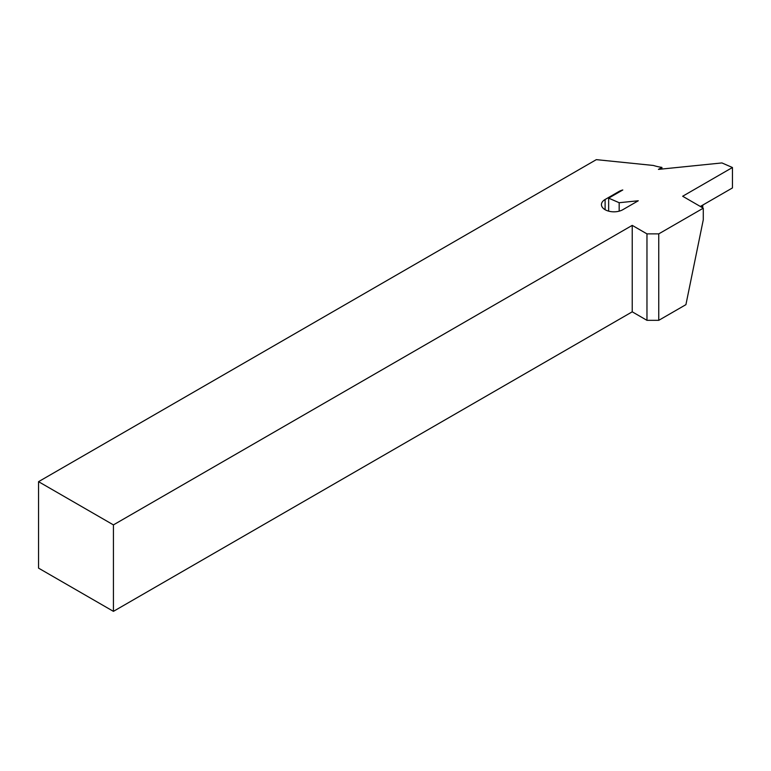 <?xml version="1.0" encoding="UTF-8"?>
<svg xmlns="http://www.w3.org/2000/svg" width="771" height="771" viewBox="0 0 771 771"><rect width="100%" height="100%" fill="white"/><g stroke="black" fill="none" stroke-linecap="round" stroke-linejoin="round"><path stroke-width="1.16" d="M619.171 202.715L608.647 198.137L622.795 189.974A12.509 7.218 0 0 0 619.026 191.459L605.11 199.496A12.509 7.218 0 0 0 601.447 204.604A12.509 7.218 0 0 0 605.11 209.712A12.509 7.218 0 0 0 622.795 209.712L638.282 200.768L619.171 202.715L619.171 211.167M703.287 208.17L658.752 233.873L658.752 320.331L685.92 304.651L703.287 219.754L703.287 208.17L682.653 196.248L732.45 167.509L732.45 187.931L700.347 206.464M38.55 481.673L113.424 524.897L113.424 611.355L38.55 568.131L38.55 481.673L596.32 159.645L653.451 165.466A33.346 19.256 0 0 0 661.913 167.384L658.434 169.389L721.926 162.932L732.45 167.509M113.424 524.897L632.23 225.373L632.23 311.821L113.424 611.355M658.752 320.331L646.965 320.331L646.965 233.873L632.23 225.373M646.965 233.873L658.752 233.873M702.593 207.765L702.892 204.99M646.965 320.331L632.23 311.821M661.913 169.042L661.913 167.384M701.543 207.158L702.815 205.038M608.647 198.137L608.647 211.148M605.11 209.712L605.11 199.496M619.026 192.143L619.026 191.459"/></g></svg>
